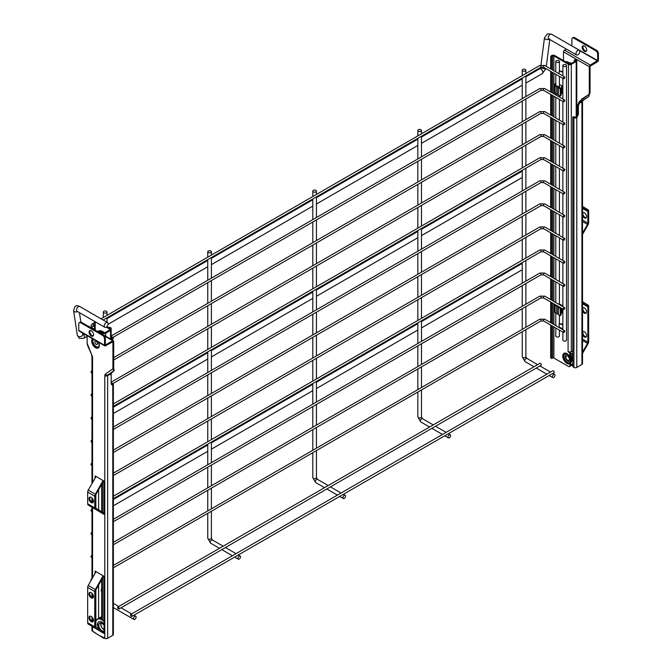 <?xml version="1.0" encoding="UTF-8"?>
<svg xmlns="http://www.w3.org/2000/svg" width="672" height="672" viewBox="0 0 672 672"><rect width="100%" height="100%" fill="white"/><g stroke="black" fill="none" stroke-linecap="round" stroke-linejoin="round"><path stroke-width="1.01" d="M344.266 495.457A1.823 1.05 120 0 0 343.073 497.062A1.823 1.05 120 0 0 343.358 498.523A1.823 1.05 120 0 0 344.266 498.431A1.823 1.05 120 0 0 345.458 496.826A1.823 1.05 120 0 0 345.181 495.365A1.823 1.05 120 0 0 344.266 495.457M315.916 190.369A1.823 1.05 180 0 1 316.445 191.108A1.823 1.05 180 0 1 315.319 192.083A1.823 1.05 180 0 1 313.337 191.856A1.823 1.05 180 0 1 312.799 191.108A1.823 1.05 180 0 1 313.925 190.134A1.823 1.05 180 0 1 315.916 190.369M449.308 434.809A1.823 1.05 120 0 0 448.115 436.414A1.823 1.05 120 0 0 448.4 437.875A1.823 1.05 120 0 0 449.308 437.783A1.823 1.05 120 0 0 450.5 436.178A1.823 1.05 120 0 0 450.223 434.717A1.823 1.05 120 0 0 449.308 434.809M420.949 129.721A1.823 1.05 180 0 1 421.487 130.46A1.823 1.05 180 0 1 420.361 131.435A1.823 1.05 180 0 1 418.379 131.208A1.823 1.05 180 0 1 417.841 130.46A1.823 1.05 180 0 1 418.967 129.494A1.823 1.05 180 0 1 420.949 129.721M553.703 374.539A1.823 1.05 120 0 0 552.51 376.144A1.823 1.05 120 0 0 552.796 377.605A1.823 1.05 120 0 0 553.703 377.513A1.823 1.05 120 0 0 554.896 375.908A1.823 1.05 120 0 0 554.618 374.447A1.823 1.05 120 0 0 553.703 374.539M525.353 69.451A1.823 1.05 180 0 1 525.882 70.19A1.823 1.05 180 0 1 524.756 71.165A1.823 1.05 180 0 1 522.774 70.938A1.823 1.05 180 0 1 522.236 70.19A1.823 1.05 180 0 1 523.362 69.216A1.823 1.05 180 0 1 525.353 69.451M239.224 556.097A1.823 1.05 120 0 0 238.039 557.701A1.823 1.05 120 0 0 238.316 559.163A1.823 1.05 120 0 0 239.224 559.079A1.823 1.05 120 0 0 240.416 557.466A1.823 1.05 120 0 0 240.139 556.004A1.823 1.05 120 0 0 239.224 556.097M210.874 251.009A1.823 1.05 180 0 1 211.403 251.756A1.823 1.05 180 0 1 210.277 252.722A1.823 1.05 180 0 1 208.295 252.496A1.823 1.05 180 0 1 207.757 251.756A1.823 1.05 180 0 1 208.883 250.782A1.823 1.05 180 0 1 210.874 251.009M131.284 616.375A1.142 0.655 -120 0 0 131.855 616.426A1.142 0.655 -120 0 0 132.031 615.518A1.142 0.655 -120 0 0 131.284 614.51A1.142 0.655 -120 0 0 130.712 614.452A1.142 0.655 -120 0 0 130.544 615.367A1.142 0.655 -120 0 0 131.284 616.375M131.855 616.426L553.955 372.733A1.142 0.655 -120 0 0 554.123 371.818A1.142 0.655 -120 0 0 553.384 370.818A1.142 0.655 -120 0 0 552.812 370.759L130.712 614.452M118.398 608.933A1.142 0.655 -120 0 0 118.969 608.983A1.142 0.655 -120 0 0 119.137 608.076A1.142 0.655 -120 0 0 118.398 607.068A1.142 0.655 -120 0 0 117.827 607.009A1.142 0.655 -120 0 0 117.65 607.925A1.142 0.655 -120 0 0 118.398 608.933M118.969 608.983L541.061 365.291A1.142 0.655 -120 0 0 541.237 364.375A1.142 0.655 -120 0 0 540.498 363.376A1.142 0.655 -120 0 0 539.927 363.317L117.827 607.009M577.87 50.333A2.73 1.579 120 0 0 576.089 52.744A2.73 1.579 120 0 0 576.5 54.928A2.73 1.579 120 0 0 577.87 54.793A2.73 1.579 120 0 0 579.659 52.382A2.73 1.579 120 0 0 579.239 50.198A2.73 1.579 120 0 0 577.87 50.333M106.151 327.138A2.73 1.579 -60 0 1 104.79 327.272A2.73 1.579 -60 0 1 104.37 325.08A2.73 1.579 -60 0 1 106.151 322.678A2.73 1.579 -60 0 1 107.52 322.543A2.73 1.579 -60 0 1 107.94 324.727A2.73 1.579 -60 0 1 106.151 327.138M563.279 216.653A1.05 0.605 -60 0 1 563.732 215.594A1.05 0.605 -60 0 1 564.539 215.317A1.05 0.605 -60 0 1 564.757 215.796A1.05 0.605 -60 0 1 564.295 216.854A1.05 0.605 -60 0 1 563.489 217.132A1.05 0.605 -60 0 1 563.279 216.653M563.279 239.719A1.05 0.605 -60 0 1 563.732 238.669A1.05 0.605 -60 0 1 564.539 238.384A1.05 0.605 -60 0 1 564.757 238.862A1.05 0.605 -60 0 1 564.295 239.921A1.05 0.605 -60 0 1 563.489 240.198A1.05 0.605 -60 0 1 563.279 239.719M563.279 262.786A1.05 0.605 -60 0 1 563.732 261.736A1.05 0.605 -60 0 1 564.539 261.45A1.05 0.605 -60 0 1 564.757 261.929A1.05 0.605 -60 0 1 564.295 262.987A1.05 0.605 -60 0 1 563.489 263.264A1.05 0.605 -60 0 1 563.279 262.786M563.279 285.852A1.05 0.605 -60 0 1 563.732 284.802A1.05 0.605 -60 0 1 564.539 284.516A1.05 0.605 -60 0 1 564.757 285.004A1.05 0.605 -60 0 1 564.295 286.054A1.05 0.605 -60 0 1 563.489 286.339A1.05 0.605 -60 0 1 563.279 285.852M563.279 308.927A1.05 0.605 -60 0 1 563.732 307.868A1.05 0.605 -60 0 1 564.539 307.591A1.05 0.605 -60 0 1 564.757 308.07A1.05 0.605 -60 0 1 564.295 309.12A1.05 0.605 -60 0 1 563.489 309.406A1.05 0.605 -60 0 1 563.279 308.927M563.279 331.993A1.05 0.605 -60 0 1 563.732 330.935A1.05 0.605 -60 0 1 564.539 330.658A1.05 0.605 -60 0 1 564.757 331.136A1.05 0.605 -60 0 1 564.295 332.186A1.05 0.605 -60 0 1 563.489 332.472A1.05 0.605 -60 0 1 563.279 331.993M563.279 193.586A1.05 0.605 -60 0 1 563.732 192.528A1.05 0.605 -60 0 1 564.539 192.251A1.05 0.605 -60 0 1 564.757 192.73A1.05 0.605 -60 0 1 564.295 193.78A1.05 0.605 -60 0 1 563.489 194.065A1.05 0.605 -60 0 1 563.279 193.586M563.279 170.52A1.05 0.605 -60 0 1 563.732 169.462A1.05 0.605 -60 0 1 564.539 169.184A1.05 0.605 -60 0 1 564.757 169.663A1.05 0.605 -60 0 1 564.295 170.713A1.05 0.605 -60 0 1 563.489 170.999A1.05 0.605 -60 0 1 563.279 170.52M563.279 147.445A1.05 0.605 -60 0 1 563.732 146.395A1.05 0.605 -60 0 1 564.539 146.118A1.05 0.605 -60 0 1 564.757 146.597A1.05 0.605 -60 0 1 564.295 147.647A1.05 0.605 -60 0 1 563.489 147.932A1.05 0.605 -60 0 1 563.279 147.445M113.299 384.451A1.05 0.605 120 0 0 113.341 384.149A1.05 0.605 120 0 0 113.123 383.67A1.05 0.605 120 0 0 112.493 383.788M563.279 124.379A1.05 0.605 -60 0 1 563.732 123.329A1.05 0.605 -60 0 1 564.539 123.043A1.05 0.605 -60 0 1 564.757 123.522A1.05 0.605 -60 0 1 564.295 124.58A1.05 0.605 -60 0 1 563.489 124.858A1.05 0.605 -60 0 1 563.279 124.379M563.279 101.312A1.05 0.605 -60 0 1 563.732 100.262A1.05 0.605 -60 0 1 564.539 99.977A1.05 0.605 -60 0 1 564.757 100.456A1.05 0.605 -60 0 1 564.295 101.514A1.05 0.605 -60 0 1 563.489 101.791A1.05 0.605 -60 0 1 563.279 101.312M113.341 338.016A1.05 0.605 120 0 0 113.123 337.537A1.05 0.605 120 0 0 112.316 337.814A1.05 0.605 120 0 0 111.854 338.873A1.05 0.605 120 0 0 112.073 339.352A1.05 0.605 120 0 0 112.879 339.066A1.05 0.605 120 0 0 113.341 338.016M563.279 78.246A1.05 0.605 -60 0 1 563.732 77.188A1.05 0.605 -60 0 1 564.539 76.91A1.05 0.605 -60 0 1 564.757 77.389A1.05 0.605 -60 0 1 564.295 78.448A1.05 0.605 -60 0 1 563.489 78.725A1.05 0.605 -60 0 1 563.279 78.246M108.419 327.508A1.823 1.05 180 0 1 110.25 327.499A1.823 1.05 180 0 1 111.166 328.415A1.823 1.05 180 0 1 110.872 328.986M562.867 332.111L562.867 340.099A1.823 1.05 -0 0 0 563.993 341.074A1.823 1.05 -0 0 0 565.984 340.847A1.823 1.05 -0 0 0 566.513 340.099L566.513 65.52A1.823 1.05 -0 0 0 565.387 64.546A1.823 1.05 -0 0 0 563.405 64.781A1.823 1.05 -0 0 0 562.867 65.52A1.823 1.05 -0 0 0 563.993 66.494A1.823 1.05 -0 0 0 565.984 66.268A1.823 1.05 -0 0 0 566.513 65.52M555.778 328.02L555.778 336.008A1.823 1.05 -0 0 0 556.903 336.983A1.823 1.05 -0 0 0 558.894 336.756A1.823 1.05 -0 0 0 559.423 336.008L559.423 330.12M556.315 60.682A1.823 1.05 -0 0 0 555.778 61.429A1.823 1.05 -0 0 0 556.903 62.404A1.823 1.05 -0 0 0 558.894 62.177A1.823 1.05 -0 0 0 559.423 61.429A1.823 1.05 -0 0 0 558.298 60.455A1.823 1.05 -0 0 0 556.315 60.682M134.828 616.375A1.823 1.05 120 0 0 133.636 617.98A1.823 1.05 120 0 0 133.921 619.441A1.823 1.05 120 0 0 134.828 619.349A1.823 1.05 120 0 0 136.021 617.744A1.823 1.05 120 0 0 135.744 616.283A1.823 1.05 120 0 0 134.828 616.375M106.478 311.279A1.823 1.05 180 0 1 107.008 312.026A1.823 1.05 180 0 1 105.882 313.001A1.823 1.05 180 0 1 103.9 312.774A1.823 1.05 180 0 1 103.362 312.026A1.823 1.05 180 0 1 104.488 311.052A1.823 1.05 180 0 1 106.478 311.279M569.722 351.918A1.823 1.05 60 0 1 570.654 353.884L570.746 356.11C572.015 357.781 572.015 360.184 570.746 363.317L570.654 365.35A1.823 1.05 60 0 1 570.276 366.181L569.503 366.626A1.823 1.05 -120 0 0 569.881 365.795L570.654 365.35M570.654 355.555L571.301 356.63L570.746 356.11A6.023 3.478 60 0 0 570.654 355.958M570.654 353.884L569.881 354.337L570.36 357.496L569.881 365.795M569.881 363.779A5.998 3.461 60 0 1 566.983 363.434A5.998 3.461 60 0 1 562.741 356.093A5.998 3.461 60 0 1 566.983 353.64A5.998 3.461 60 0 1 569.881 356.639L570.2 357.412M561.078 311.447L562.867 312.488M561.078 91.938L562.867 92.971M550.679 68.905L550.679 56.91A0.907 0.529 -60 0 1 551.317 55.793L551.838 55.499A2.008 1.159 0 0 1 554.669 55.499L569.234 63.907A0.907 0.529 0 0 0 570.528 63.907L575.425 61.076A0.907 0.529 0 0 0 575.425 60.329L575.425 61.076M562.867 324.542L561.565 323.786M562.867 71.87L561.574 71.123M562.867 305.936L559.423 303.946M562.867 313.379L561.078 312.346M562.867 86.419L559.423 84.437M562.867 93.862L561.078 92.828M569.881 354.337A1.823 1.05 -120 0 0 568.588 352.103L569.075 351.826M572.779 350.725L571.301 351.582A2.008 1.159 180 0 1 568.462 351.582L568.075 351.8L568.588 352.103M553.896 70.77L553.896 55.944L568.462 64.352A2.008 1.159 0 0 0 571.301 64.352L576.198 61.522A2.008 1.159 0 0 0 576.786 60.707A2.008 1.159 0 0 0 576.198 59.884L575.677 59.59L574.904 60.035L575.425 60.329M569.503 366.626A1.823 1.05 -120 0 1 568.588 366.534L553.896 358.05L553.896 326.928M568.462 64.352L568.075 351.8M574.904 60.035A0.907 0.529 -120 0 0 574.451 59.993L575.224 59.539A0.907 0.529 60 0 1 575.677 59.59M574.266 61.748L574.266 60.404A0.907 0.529 -120 0 1 574.451 59.993M553.896 55.944A0.907 0.529 0 0 0 552.611 55.944L552.611 70.022M552.611 326.189L552.611 358.05A0.907 0.529 180 0 1 553.896 358.05M552.611 358.05L552.09 358.352A0.907 0.529 120 0 1 551.452 357.983L551.452 325.517M551.317 55.793L552.611 55.944M551.317 357.907A0.907 0.529 -60 0 1 550.679 357.529L550.679 325.072M550.679 322.652L550.679 302.005M550.679 299.586L550.679 278.939M550.679 276.52L550.679 255.872M550.679 253.445L550.679 232.798M550.679 230.378L550.679 209.731M550.679 207.312L550.679 186.665M550.679 184.246L550.679 163.598M550.679 161.179L550.679 140.532M550.679 138.113L550.679 117.466M550.679 115.038L550.679 94.391M550.679 91.972L550.679 71.324M551.452 323.098L551.452 302.45M551.452 300.031L551.452 279.384M551.452 276.965L551.452 256.318M551.452 253.898L551.452 233.251M551.452 230.824L551.452 210.176M551.452 207.757L551.452 187.11M551.452 184.691L551.452 164.044M551.452 161.624L551.452 140.977M551.452 138.558L551.452 117.911M551.452 115.492L551.452 94.844M551.452 92.417L551.452 71.77M551.452 69.35L551.452 57.355L550.679 56.91M552.09 56.238A0.907 0.529 120 0 0 551.452 57.355M556.223 93.845L556.223 86.411A3.83 2.209 180 0 1 554.803 84.689L554.803 92.131A3.83 2.209 0 0 0 556.223 93.845L557.676 94.517A3.461 1.999 180 0 1 558.298 94.895L559.658 95.978A0.907 0.437 67.1 0 0 560.011 96.071L560.893 95.701A0.907 0.437 67.1 0 0 561.078 95.281L561.078 89.334A0.907 0.437 67.1 0 0 560.54 88.158L559.18 87.083A4.553 2.629 0 0 0 558.356 86.587L556.912 85.915M554.803 84.689A3.83 2.209 180 0 1 555.778 83.21M556.223 86.411L557.676 87.083L557.676 94.517M558.298 94.895L558.298 87.461A3.461 1.999 0 0 0 557.676 87.083M558.298 87.461L559.658 88.536A0.907 0.437 67.1 0 1 560.196 89.704L560.196 95.659A0.907 0.437 67.1 0 1 560.011 96.071M556.223 313.362L556.223 305.92A3.83 2.209 180 0 1 554.812 304.391L554.803 311.64A3.83 2.209 0 0 0 556.223 313.362L557.676 314.034A3.461 1.999 180 0 1 558.298 314.412L559.658 315.487A0.907 0.437 67.1 0 0 560.011 315.588L560.893 315.21A0.907 0.437 67.1 0 0 561.078 314.798L561.078 308.843A0.907 0.437 67.1 0 0 560.616 307.742M556.223 305.92L557.676 306.592L557.676 314.034M558.298 314.412L558.298 306.97A3.461 1.999 0 0 0 557.676 306.592M558.298 306.97L559.658 308.053A0.907 0.437 67.1 0 1 560.196 309.221L560.196 315.168A0.907 0.437 67.1 0 1 560.011 315.588M562.867 72.181L559.541 71.266L560.011 70.694M559.129 71.518L559.129 73.786M562.867 324.845L559.541 323.929L560.011 323.358M559.129 324.19L559.129 327.239L562.867 328.642M570.654 361.662A4.553 2.629 -120 0 0 569.881 355.622M570.654 354.824A4.553 2.629 -120 0 1 572.393 359.134A4.553 2.629 -120 0 1 571.519 361.175A4.553 2.629 -120 0 0 570.654 355.051M565.849 357.143A2.503 1.445 -120 0 0 566.95 359.663A2.503 1.445 -120 0 0 568.882 360.335A2.503 1.445 -120 0 0 569.394 359.192A2.503 1.445 -120 0 0 568.302 356.664A2.503 1.445 -120 0 0 566.37 355.992A2.503 1.445 -120 0 0 565.849 357.143M582.515 334.866A3.192 1.84 -120 0 0 584.329 336.958A3.192 1.84 -120 0 0 585.917 337.117A3.192 1.84 -120 0 0 586.412 334.564A3.192 1.84 -120 0 0 584.329 331.75A3.192 1.84 -120 0 0 582.733 331.59A3.192 1.84 -120 0 0 582.515 331.75M583.162 331.447A3.192 1.84 -120 0 0 583.136 334.06A3.192 1.84 -120 0 0 585.102 336.512A3.192 1.84 -120 0 0 586.261 336.806M582.515 311.052A3.192 1.84 -120 0 0 584.329 313.144A3.192 1.84 -120 0 0 585.917 313.303A3.192 1.84 -120 0 0 586.412 310.75A3.192 1.84 -120 0 0 584.329 307.936A3.192 1.84 -120 0 0 582.733 307.776A3.192 1.84 -120 0 0 582.515 307.944M583.162 307.642A3.192 1.84 -120 0 0 583.136 310.246A3.192 1.84 -120 0 0 585.102 312.698A3.192 1.84 -120 0 0 586.261 313.001M582.515 215.804A3.192 1.84 -120 0 0 584.329 217.896A3.192 1.84 -120 0 0 585.917 218.056A3.192 1.84 -120 0 0 586.412 215.502A3.192 1.84 -120 0 0 584.329 212.688A3.192 1.84 -120 0 0 582.733 212.528A3.192 1.84 -120 0 0 582.515 212.688M583.162 212.394A3.192 1.84 -120 0 0 583.136 214.998A3.192 1.84 -120 0 0 585.102 217.451A3.192 1.84 -120 0 0 586.261 217.753M584.447 46.074A3.192 1.84 -120 0 0 582.851 45.914A3.192 1.84 -120 0 0 582.364 48.476A3.192 1.84 -120 0 0 584.447 51.282A3.192 1.84 -120 0 0 586.043 51.442A3.192 1.84 -120 0 0 586.53 48.888A3.192 1.84 -120 0 0 584.447 46.074M583.279 45.772A3.192 1.84 -120 0 0 583.254 48.384A3.192 1.84 -120 0 0 585.22 50.837A3.192 1.84 -120 0 0 586.379 51.139M589.277 93.19L588.949 93.996A1.823 1.05 -120 0 0 589.277 93.19L589.277 66.721L563.497 51.845L563.497 60.589M589.218 94.223L588.638 96.583L590.05 92.744L590.05 66.276L597.458 61.774A1.369 0.79 120 0 0 598.424 60.102L598.424 53.626L597.652 54.071L597.652 60.547L571.796 45.898M572.779 365.946L570.654 364.988M572.779 365.047L570.654 364.098M573.376 116.701A1.823 1.05 120 0 0 573.552 116.584L574.711 117.256L576.005 116.928A1.823 1.05 120 0 0 576.097 116.777L576.87 117.222A1.823 1.05 -60 0 1 576.778 117.382L575.694 118.037L573.376 116.701L572.779 117.046L573.938 117.718A2.008 1.159 -0 0 0 575.694 118.037M582.422 100.96A2.008 1.638 -125.2 0 1 582.33 101.035L588.739 96.516L579.625 102.606L578.466 105.647A1.823 1.05 120 0 0 578.39 106.201L578.39 113.98A1.823 1.05 -60 0 1 578.012 115.248L577.24 114.803L576.097 116.777M577.24 114.803A1.823 1.05 120 0 0 577.609 113.534L578.39 113.98M578.39 106.201L577.609 105.756L577.609 113.534M577.609 105.756A1.823 1.05 -60 0 1 577.693 105.193L578.466 105.647M581.179 100.271A3.646 2.108 60 0 1 581.818 99.028L589.092 94.399L579.239 101.564L577.693 105.193M576.778 117.382L576.778 367.441L581.927 364.459L581.927 101.825L579.046 103.496M578.012 115.248L576.87 117.222M582.515 100.909A2.008 1.159 180 0 1 582.515 101.01L582.515 363.644A2.008 1.159 180 0 1 581.927 364.459M561.565 85.672L561.565 92.215M561.565 305.18L561.565 305.869M561.565 308.288L561.565 311.732M562.338 86.117L562.338 92.66M562.338 305.634L562.338 306.314M562.338 308.742L562.338 312.178M589.277 66.721A1.369 0.79 120 0 1 590.243 65.05L597.652 60.547M566.362 49.073L564.463 50.165A1.369 0.79 -60 0 0 563.497 51.845M588.638 96.583L579.625 102.606M576.778 367.441A2.008 1.159 180 0 1 573.938 367.441L573.426 367.139A0.907 0.529 -120 0 1 572.779 366.022L572.779 117.046M571.88 45.662L571.88 39.194A2.73 1.579 -120 0 1 572.443 37.943A2.73 1.579 -120 0 1 573.812 38.077L595.72 50.728L596.492 50.282A2.73 1.579 60 0 1 598.424 53.626M572.443 37.943L573.216 37.489A2.73 1.579 60 0 1 574.585 37.632L596.492 50.282M597.652 54.071A2.73 1.579 -120 0 0 595.72 50.728M582.515 221.542L587.496 224.423L582.515 233.15M582.515 208.421L587.866 211.512A1.823 1.05 120 0 0 587.496 210.689L582.515 207.707M582.515 234.427L588.05 224.725A2.915 1.68 120 0 0 588.647 222.718L588.647 211.067A2.915 1.68 120 0 0 588.05 209.74L582.515 206.43M587.496 224.423A1.823 1.05 120 0 0 587.866 223.163L582.515 220.072M587.866 211.512L587.866 223.163M582.515 340.502L587.504 343.384L582.515 352.229M582.515 303.761L587.866 306.852A1.823 1.05 120 0 0 587.504 306.029L582.515 302.938M582.515 353.514L588.067 343.678A2.915 1.68 120 0 0 588.647 341.687L588.647 306.407A2.915 1.68 120 0 0 588.067 305.088L582.515 301.652M587.504 343.384A1.823 1.05 120 0 0 587.866 342.14L582.515 339.049M587.866 306.852L587.866 342.14M101.64 590.89L101.195 591.074L101.564 587.866M101.195 591.074L101.514 591.629M106.193 327.113L109.763 329.179A0.907 0.529 180 0 1 109.763 329.918L109.763 329.179M106.84 326.6L110.536 328.734A2.008 1.159 180 0 1 111.124 329.549A2.008 1.159 180 0 1 110.536 330.372L105.638 333.194A2.008 1.159 180 0 1 102.799 333.194L102.287 332.9L103.572 332.749A0.907 0.529 180 0 0 104.866 332.749L109.763 329.918M101.64 579.659L101.64 619.013A0.907 0.529 60 0 0 102.287 620.13L102.799 620.424A2.008 1.159 0 0 0 104.101 620.76M101.64 333.883L101.64 333.27A0.907 0.529 60 0 1 102.287 332.9M101.64 511.678L101.64 484.445M103.06 332.455A0.907 0.529 -120 0 0 102.606 332.405L101.833 332.85M101.64 617.988A9.156 5.292 -120 0 0 98.801 618.265A9.156 5.292 -120 0 0 98.372 618.568M101.64 617.492A9.156 5.292 -120 0 0 99.448 617.887L98.801 618.265M101.598 630.739L102.228 631.134M97.692 624.624L98.658 625.178A4.578 2.646 -120 0 0 101.9 630.79A4.578 2.646 -120 0 0 104.101 631.067A4.553 2.629 -120 0 1 100.64 629.639A4.553 2.629 -120 0 1 98.742 625.153A4.553 2.629 -120 0 1 99.683 623.062L100.741 622.885A4.578 2.646 -120 0 0 98.658 625.178L97.692 624.624M98.549 625.472L97.868 624.288M104.101 625.573A4.578 2.646 -120 0 0 101.9 623.305L101.556 622.154L102.379 623.028L101.9 623.305A4.578 2.646 -120 0 0 100.741 622.885M102.27 623.322L101.59 622.146M99.011 629.143A6.149 3.553 60 0 1 97.574 625.094L97.507 625.128A0.958 0.554 60 0 1 97.507 624.053A6.149 3.553 60 0 1 98.759 621.76A6.149 3.553 60 0 1 101.371 621.827A0.958 0.554 60 0 1 102.304 622.364A6.149 3.553 60 0 1 104.101 624.103M97.574 625.094A0.958 0.554 60 0 1 97.574 624.011A6.149 3.553 60 0 1 98.792 621.743M98.876 629.059A6.149 3.553 60 0 1 97.507 625.128M101.64 618.022A9.114 5.258 -120 0 0 98.826 618.299L97.406 619.122A9.114 5.258 -120 0 0 95.852 621.121M104.101 629.236A3.368 1.949 60 0 1 101.002 624.817A3.368 1.949 60 0 1 101.766 623.238M101.48 623.095A3.646 2.108 -120 0 0 100.867 624.666A3.646 2.108 -120 0 0 104.101 629.412M96.163 344.35A1.823 1.05 -120 0 0 97.079 344.442A1.823 1.05 -120 0 0 97.356 342.98A1.823 1.05 -120 0 0 96.163 341.376A1.823 1.05 -120 0 0 95.256 341.284A1.823 1.05 -120 0 0 94.97 342.745A1.823 1.05 -120 0 0 96.163 344.35M95.852 627.186L95.852 589.932M103.631 576.139L95.894 589.856A1.823 1.05 -60 0 0 95.533 591.1L95.533 626.388A1.823 1.05 -60 0 0 95.894 627.211L103.723 632.058A0.907 0.529 -60 0 1 103.908 632.47L104.101 632.579M95.852 508.208L95.852 494.592M103.631 480.959L95.903 494.508A1.823 1.05 -60 0 0 95.533 495.768L95.533 507.41A1.823 1.05 -60 0 0 95.903 508.242L103.723 512.921A0.907 0.529 -60 0 1 103.908 513.332L104.101 513.45M104.924 638.257L103.513 637.552L104.798 638.291L104.798 375.656A3.646 2.108 60 0 1 105.462 374.044L112.585 369.02A1.823 1.05 -120 0 0 112.921 368.214L112.988 369.508L114.332 370.415L113.694 368.76L113.694 341.3A1.369 0.79 -60 0 0 113.408 340.67A1.369 0.79 -60 0 0 112.728 340.738L105.512 344.912M93.895 631.873A2.008 0.941 128 0 0 93.878 632.167L104.034 638.4L103.454 637.392A39.01 22.52 60 0 1 93.895 631.873L92.56 631.226A2.008 1.159 -0 0 1 91.972 630.403L91.972 626.363M104.101 481.177L95.08 475.902L95.995 476.557L88.259 490.106A2.915 1.68 120 0 0 87.671 492.114L94.76 496.213A2.915 1.68 -60 0 1 95.348 494.197L103.085 480.648L104.101 481.177L104.101 514.399L88.259 505.092L104.101 514.34M95.08 476.028L95.08 478.153M112.921 368.214L112.921 341.746L105.512 345.803A1.369 0.79 -60 0 1 104.824 345.87A1.369 0.79 -60 0 1 104.538 345.24L104.538 338.772L105.319 338.327L105.319 344.795M87.142 335.664L87.142 343.14A0.731 0.42 -120 0 0 87.217 343.484L92.081 355.648A4.738 2.738 60 0 1 92.56 357.916L92.56 482.58M104.101 576.349L95.08 571.082L95.995 571.729L88.25 585.463A2.915 1.68 120 0 0 87.671 587.454L94.76 591.545A2.915 1.68 -60 0 1 95.332 589.562L103.085 575.82L104.101 576.349L104.101 633.536L88.25 624.061L104.101 633.469M95.08 571.2L95.08 573.35M111.191 383.914L112.014 384.812A1.823 1.05 -60 0 1 111.93 384.77M104.798 638.291A2.008 1.159 -0 0 0 107.638 638.291L107.638 375.656L110.527 373.985L111.098 375.472A1.823 1.05 -60 0 1 111.182 375.942L111.182 383.72A1.823 1.05 120 0 0 111.56 384.552L112.694 385.216A1.823 1.05 120 0 0 112.787 385.258L113.35 384.972L111.182 383.72M112.787 385.258L112.787 635.317L107.638 638.291M98.616 489.754L98.616 509.863M98.616 585.035L98.616 618.383M92.081 355.648L87.41 345.022L87.142 343.14M105.462 374.044A2.008 1.638 54.8 0 0 107.932 374.934L114.332 370.415L110.527 373.985M112.787 635.317A2.008 1.159 -0 0 0 113.375 634.494L113.375 384.779A2.008 1.159 180 0 1 113.35 384.972M111.182 383.552L112.787 383.956A2.008 1.159 180 0 1 113.375 384.779M113.408 340.67L87.629 325.794A1.369 0.79 120 0 0 87.368 325.727M80.699 322.77L81.472 322.325L103.379 334.975L102.606 335.42L80.699 322.77A2.73 1.579 60 0 0 79.33 322.636A2.73 1.579 60 0 0 78.767 323.887L78.767 330.364A1.369 0.79 120 0 0 79.044 330.985L104.824 345.87M91.333 335.983A3.192 1.84 -120 0 0 92.929 336.134A3.192 1.84 -120 0 0 93.416 333.581A3.192 1.84 -120 0 0 91.333 330.767A3.192 1.84 -120 0 0 89.737 330.616A3.192 1.84 -120 0 0 89.25 333.169A3.192 1.84 -120 0 0 91.333 335.983M102.606 335.42A2.73 1.579 60 0 1 104.538 338.772M90.174 330.473A3.192 1.84 -120 0 0 90.14 333.077A3.192 1.84 -120 0 0 92.106 335.53A3.192 1.84 -120 0 0 93.265 335.832M81.472 322.325A2.73 1.579 -120 0 0 80.102 322.19L79.33 322.636M105.319 338.327A2.73 1.579 -120 0 0 103.379 334.975M90.048 497.087A3.192 1.84 -120 0 0 90.023 499.691A3.192 1.84 -120 0 0 91.988 502.144A3.192 1.84 -120 0 0 93.148 502.446M91.216 502.597A3.192 1.84 -120 0 0 92.812 502.748A3.192 1.84 -120 0 0 93.299 500.195A3.192 1.84 -120 0 0 91.216 497.381A3.192 1.84 -120 0 0 89.62 497.23A3.192 1.84 -120 0 0 89.132 499.783A3.192 1.84 -120 0 0 91.216 502.597M95.348 509.191A2.915 1.68 -60 0 1 94.76 507.864L87.671 503.765A2.915 1.68 120 0 0 88.259 505.092M94.76 496.213L94.76 507.864M87.671 503.765L87.671 492.114M90.048 616.148A3.192 1.84 -120 0 0 90.023 618.752A3.192 1.84 -120 0 0 91.988 621.205A3.192 1.84 -120 0 0 93.148 621.508M90.048 592.334A3.192 1.84 -120 0 0 90.023 594.938A3.192 1.84 -120 0 0 91.988 597.391A3.192 1.84 -120 0 0 93.148 597.694M91.216 621.65A3.192 1.84 -120 0 0 92.812 621.81A3.192 1.84 -120 0 0 93.299 619.256A3.192 1.84 -120 0 0 91.216 616.442A3.192 1.84 -120 0 0 89.62 616.283A3.192 1.84 -120 0 0 89.132 618.845A3.192 1.84 -120 0 0 91.216 621.65M91.216 597.845A3.192 1.84 -120 0 0 92.812 597.996A3.192 1.84 -120 0 0 93.299 595.442A3.192 1.84 -120 0 0 91.216 592.637A3.192 1.84 -120 0 0 89.62 592.477A3.192 1.84 -120 0 0 89.132 595.031A3.192 1.84 -120 0 0 91.216 597.845M95.332 628.152A2.915 1.68 -60 0 1 94.76 626.833L87.671 622.742A2.915 1.68 120 0 0 88.25 624.061M94.76 591.545L94.76 626.833M87.671 622.742L87.671 587.454M103.085 513.811L103.908 513.332M103.085 632.948L103.908 632.47M97.658 331.582A9.156 5.292 60 0 1 101.993 332.758M98.162 331.876A9.156 5.292 60 0 1 101.64 333.337A9.114 5.258 60 0 0 98.246 331.918M328.196 485.562L317.47 479.363A1.823 1.05 120 0 0 316.554 479.455A1.823 1.05 120 0 0 315.37 481.06A1.823 1.05 120 0 0 315.647 482.521L312.799 477.599L312.799 452.701M317.47 479.363L316.445 477.599A1.823 1.05 180 0 1 315.916 478.338A1.823 1.05 180 0 1 313.337 478.338A1.823 1.05 180 0 1 312.799 477.599M433.238 424.914L422.512 418.723A1.823 1.05 120 0 0 421.596 418.807A1.823 1.05 120 0 0 420.403 420.42A1.823 1.05 120 0 0 420.689 421.873L417.841 416.951L417.841 392.053M422.512 418.723L421.487 416.951A1.823 1.05 180 0 1 420.949 417.698A1.823 1.05 180 0 1 418.379 417.698A1.823 1.05 180 0 1 417.841 416.951M537.634 364.644L526.907 358.445A1.823 1.05 120 0 0 525.991 358.537A1.823 1.05 120 0 0 524.807 360.142A1.823 1.05 120 0 0 525.084 361.603L522.236 356.681L522.236 331.783M526.907 358.445L525.882 356.681A1.823 1.05 180 0 1 525.353 357.42A1.823 1.05 180 0 1 522.774 357.42A1.823 1.05 180 0 1 522.236 356.681M223.154 546.202L212.428 540.011A1.823 1.05 120 0 0 211.512 540.103A1.823 1.05 120 0 0 210.328 541.708A1.823 1.05 120 0 0 210.605 543.169L207.757 538.238L207.757 513.341M212.428 540.011L211.403 538.238A1.823 1.05 180 0 1 210.874 538.986A1.823 1.05 180 0 1 208.295 538.986A1.823 1.05 180 0 1 207.757 538.238M549.352 39.253A2.73 1.31 7.4 0 1 549.108 39.371A2.73 1.31 7.4 0 1 545.261 39.001A2.73 1.31 7.4 0 1 544.463 37.901L547.428 33.802L551.527 34.196A2.73 1.579 120 0 0 550.469 34.18A2.73 1.579 120 0 0 550.158 34.331A2.73 1.579 120 0 0 548.377 36.742A2.73 1.579 120 0 0 548.797 38.934L549.419 38.892M540.775 67.334A2.73 1.31 7.4 0 0 541.514 68.048A2.73 1.31 7.4 0 0 545.513 68.351M540.708 66.948L539.507 68.905A2.73 1.579 60 0 1 540.876 69.04A2.73 1.579 60 0 1 542.665 71.45A2.73 1.579 60 0 1 542.245 73.643L525.882 83.084M82.513 332.984L82.732 334.429A2.73 1.806 171.4 0 1 81.194 336.386A2.73 1.806 171.4 0 1 78.12 336.294A2.73 1.806 171.4 0 1 77.322 335.252L73.576 310.531A2.73 1.806 171.4 0 0 74.365 311.581A2.73 1.806 171.4 0 0 77.624 311.59M77.011 311.237L77.078 311.279A2.73 1.579 -60 0 1 76.6 309.28A2.73 1.579 -60 0 1 78.137 306.886A2.73 1.579 -60 0 1 78.439 306.676A2.73 1.579 -60 0 1 79.808 306.541L107.52 322.543M82.614 333.665A2.73 1.579 60 0 1 84.37 336.076A2.73 1.579 60 0 1 83.941 338.243L87.142 336.395M113.375 452.491L540.859 205.691A1.05 0.605 -120 0 0 541.078 205.212A1.05 0.605 -120 0 0 540.616 204.154A1.05 0.605 -120 0 0 539.809 203.876L544.723 203.876L564.539 215.317M540.859 205.691L543.673 205.691A1.05 0.605 -60 0 1 543.455 205.212A1.05 0.605 -60 0 1 543.917 204.154A1.05 0.605 -60 0 1 544.723 203.876M113.375 475.566L540.859 228.757A1.05 0.605 -120 0 0 541.078 228.278A1.05 0.605 -120 0 0 540.616 227.228A1.05 0.605 -120 0 0 539.809 226.943L544.723 226.943L564.539 238.384M540.859 228.757L543.673 228.757A1.05 0.605 -60 0 1 543.455 228.278A1.05 0.605 -60 0 1 543.917 227.228A1.05 0.605 -60 0 1 544.723 226.943M113.375 498.632L540.859 251.824A1.05 0.605 -120 0 0 541.078 251.345A1.05 0.605 -120 0 0 540.616 250.295A1.05 0.605 -120 0 0 539.809 250.009L544.723 250.009L564.539 261.45M540.859 251.824L543.673 251.824A1.05 0.605 -60 0 1 543.455 251.345A1.05 0.605 -60 0 1 543.917 250.295A1.05 0.605 -60 0 1 544.723 250.009M113.375 521.699L540.859 274.898A1.05 0.605 -120 0 0 541.078 274.411A1.05 0.605 -120 0 0 540.616 273.361A1.05 0.605 -120 0 0 539.809 273.076L544.723 273.076L564.539 284.516M540.859 274.898L543.673 274.898A1.05 0.605 -60 0 1 543.455 274.411A1.05 0.605 -60 0 1 543.917 273.361A1.05 0.605 -60 0 1 544.723 273.076M113.375 544.765L540.859 297.965A1.05 0.605 -120 0 0 541.078 297.486A1.05 0.605 -120 0 0 540.616 296.428A1.05 0.605 -120 0 0 539.809 296.15L544.723 296.15L564.539 307.591M540.859 297.965L543.673 297.965A1.05 0.605 -60 0 1 543.455 297.486A1.05 0.605 -60 0 1 543.917 296.428A1.05 0.605 -60 0 1 544.723 296.15M113.375 567.832L540.859 321.031A1.05 0.605 -120 0 0 541.078 320.552A1.05 0.605 -120 0 0 540.616 319.494A1.05 0.605 -120 0 0 539.809 319.217L544.723 319.217L564.539 330.658M540.859 321.031L543.673 321.031A1.05 0.605 -60 0 1 543.455 320.552A1.05 0.605 -60 0 1 543.917 319.494A1.05 0.605 -60 0 1 544.723 319.217M113.375 429.425L540.859 182.624A1.05 0.605 -120 0 0 541.078 182.146A1.05 0.605 -120 0 0 540.616 181.087A1.05 0.605 -120 0 0 539.809 180.81L544.723 180.81L564.539 192.251M540.859 182.624L543.673 182.624A1.05 0.605 -60 0 1 543.455 182.146A1.05 0.605 -60 0 1 543.917 181.087A1.05 0.605 -60 0 1 544.723 180.81M113.375 406.358L540.859 159.558A1.05 0.605 -120 0 0 541.078 159.079A1.05 0.605 -120 0 0 540.616 158.021A1.05 0.605 -120 0 0 539.809 157.744L544.723 157.744L564.539 169.184M540.859 159.558L543.673 159.558A1.05 0.605 -60 0 1 543.455 159.079A1.05 0.605 -60 0 1 543.917 158.021A1.05 0.605 -60 0 1 544.723 157.744M112.921 383.552L540.859 136.492A1.05 0.605 -120 0 0 541.078 136.013A1.05 0.605 -120 0 0 540.616 134.954A1.05 0.605 -120 0 0 539.809 134.677L544.723 134.677L564.539 146.118M540.859 136.492L543.673 136.492A1.05 0.605 -60 0 1 543.455 136.013A1.05 0.605 -60 0 1 543.917 134.954A1.05 0.605 -60 0 1 544.723 134.677M113.694 360.041L540.859 113.417A1.05 0.605 -120 0 0 541.078 112.938A1.05 0.605 -120 0 0 540.616 111.888A1.05 0.605 -120 0 0 539.809 111.602L544.723 111.602L564.539 123.043M540.859 113.417L543.673 113.417A1.05 0.605 -60 0 1 543.455 112.938A1.05 0.605 -60 0 1 543.917 111.888A1.05 0.605 -60 0 1 544.723 111.602M112.921 337.42L540.859 90.35A1.05 0.605 -120 0 0 541.078 89.872A1.05 0.605 -120 0 0 540.616 88.822A1.05 0.605 -120 0 0 539.809 88.536L544.723 88.536L564.539 99.977M540.859 90.35L543.673 90.35A1.05 0.605 -60 0 1 543.455 89.872A1.05 0.605 -60 0 1 543.917 88.822A1.05 0.605 -60 0 1 544.723 88.536M94.609 326.844L93.307 326.096A1.05 0.605 120 0 0 92.501 326.374A1.05 0.605 120 0 0 92.039 327.432A1.05 0.605 120 0 0 92.257 327.911L90.93 325.886L92.257 323.862L94.609 322.501M93.055 325.718A1.05 0.605 -120 0 0 93.307 325.676A1.05 0.605 -120 0 0 93.526 325.198A1.05 0.605 -120 0 0 93.064 324.139A1.05 0.605 -120 0 0 92.257 323.862M103.127 320.006L540.859 67.284A1.05 0.605 -120 0 0 541.078 66.805A1.05 0.605 -120 0 0 540.616 65.747A1.05 0.605 -120 0 0 539.809 65.47L544.723 65.47L564.539 76.91M540.859 67.284L543.673 67.284A1.05 0.605 -60 0 1 543.455 66.805A1.05 0.605 -60 0 1 543.917 65.747A1.05 0.605 -60 0 1 544.723 65.47M568.882 355.53A3.881 2.243 -120 0 0 567.949 354.808A3.881 2.243 -120 0 0 565.202 356.395A3.881 2.243 -120 0 0 567.949 361.15A3.881 2.243 -120 0 0 570.394 360.83A3.881 2.243 -120 0 0 570.167 357.386M570.36 362.376A5.074 2.932 60 0 1 567.462 362.401A5.074 2.932 60 0 1 563.942 357.042A5.074 2.932 60 0 1 566.084 353.64M567.076 353.976A5.208 3.007 -120 0 0 565.992 353.623A5.208 3.007 -120 0 0 563.682 357.034A5.208 3.007 -120 0 0 567.302 362.603A5.208 3.007 -120 0 0 570.2 362.645M569.89 356.824A5.208 3.007 -120 0 0 567.302 354.102M553.896 324.509L553.896 303.862M553.896 301.442L553.896 280.795M553.896 278.376L553.896 257.729M553.896 255.31L553.896 234.662M553.896 232.243L553.896 211.596M553.896 209.177L553.896 188.53M553.896 186.102L553.896 165.455M553.896 163.036L553.896 142.388M553.896 139.969L553.896 119.322M553.896 116.903L553.896 96.256M553.896 93.836L553.896 73.189M576.198 116.609L576.198 61.522M571.301 351.582L571.301 64.352M552.611 72.442L552.611 93.089M552.611 95.508L552.611 116.155M552.611 118.574L552.611 139.23M552.611 141.649L552.611 162.296M552.611 164.716L552.611 185.363M552.611 187.782L552.611 208.429M552.611 210.848L552.611 231.496M552.611 233.915L552.611 254.562M552.611 256.981L552.611 277.628M552.611 280.056L552.611 300.703M552.611 303.122L552.611 323.77M550.679 357.529L551.452 357.983M559.658 88.536L560.54 88.158M560.196 95.659L561.078 95.281M560.196 89.704L561.078 89.334M559.658 308.053L560.515 307.684M560.196 315.168L561.078 314.798M560.196 309.221L561.078 308.843M572.779 355.597A4.553 2.629 -120 0 0 570.444 352.951M572.09 360.847A4.738 2.738 -120 0 0 572.779 360.662M571.519 361.183L572.611 360.553A4.553 2.629 -120 0 0 572.779 360.436M572.779 364.652A8.929 5.158 -120 0 1 570.654 363.93A9.114 5.258 -120 0 0 572.779 364.72L570.654 363.989M572.779 355.076A4.738 2.738 -120 0 0 570.226 352.531M569.495 62.857A5.922 3.419 60 0 1 571.654 63.252M570.973 63.647A5.468 3.158 -120 0 0 570.276 63.445M582.54 100.8L582.515 101.01A2.008 1.159 180 0 1 581.927 101.825A1.638 0.949 60 0 1 582.229 101.102A2.008 1.638 -125.2 0 0 582.33 101.035M579.6 50.568L597.458 60.883M590.243 65.05L564.463 50.165M581.818 99.028A0.907 0.739 -125.2 0 1 581.96 99.75M573.938 367.441L573.938 117.718M574.585 37.632L573.812 38.077M587.496 210.689L582.515 207.808M587.504 306.029L582.515 303.148M565.396 61.681A9.114 5.258 60 0 1 570.637 63.84A8.929 5.158 60 0 0 568.915 62.555M95.197 330.162L95.197 321.737M105.638 336.185L105.638 333.194M110.536 374.018L110.536 373.43L107.932 374.934A1.638 0.949 60 0 0 107.638 375.656A2.008 1.159 0 0 1 104.798 375.656M110.536 339.016L110.536 330.372M102.799 620.424L102.799 577.609M102.799 512.366L102.799 482.412M102.799 334.547L102.799 333.194M95.852 625.968A8.929 5.158 -120 0 0 96.331 627.48M100.859 622.902A4.553 2.629 -120 0 0 100.674 624.036A4.553 2.629 -120 0 0 104.101 629.723M100.12 622.894A4.553 2.629 -120 0 0 99.683 623.062M101.102 622.961A4.376 2.528 -120 0 0 100.934 624.036A4.376 2.528 -120 0 0 100.934 624.044M104.101 621.592A8.929 5.158 -120 0 0 102.732 620.39M102.01 619.895A8.929 5.158 -120 0 0 95.852 621.298M104.101 621.222A9.114 5.258 -120 0 0 103.522 620.693M101.732 619.441A9.114 5.258 -120 0 0 97.406 619.122L95.852 621.046M101.64 616.804A9.114 5.258 -120 0 0 100.884 617.114L101.64 616.795M99.38 345.274A5.015 2.898 60 0 1 98.347 347.39A5.015 2.898 60 0 1 95.844 347.138A5.015 2.898 60 0 1 92.694 343.115A5.015 2.898 60 0 1 92.946 339.016M99.221 345.803A4.553 2.629 60 0 1 96.163 346.584A4.553 2.629 60 0 1 93.341 343.022A4.553 2.629 60 0 1 93.442 339.301M92.467 338.73A5.468 3.158 -120 0 0 92.047 343.19A5.468 3.158 -120 0 0 95.516 347.701A5.468 3.158 -120 0 0 98.994 347.206A5.468 3.158 -120 0 0 98.574 342.258M92.56 498.674L92.56 502.396M92.56 507.662L92.56 577.828M92.56 593.922L92.56 597.643M92.56 617.736L92.56 621.449M92.56 626.724L92.56 631.226M92.56 357.916A2.008 1.159 180 0 1 91.972 357.101L91.972 483.605M112.585 369.02A2.008 1.638 54.8 0 0 112.988 369.508M112.728 340.738L104.454 335.966M78.767 330.364L104.538 345.24M95.348 494.197L88.259 490.106M95.332 589.562L88.25 585.463M102.866 331.624A8.929 5.158 60 0 1 104.572 332.867M104.622 332.85L98.246 331.136A9.114 5.258 60 0 1 104.538 332.867M343.358 498.523L339.713 496.423M337.436 495.104L326.827 488.981M324.551 487.662L315.647 482.521M316.445 477.599L316.445 450.593M316.445 448.174L316.445 427.526M316.445 425.107L316.445 404.46M316.445 402.041L316.445 381.394M316.445 378.966L316.445 358.319M316.445 355.9L316.445 335.252M316.445 332.833L316.445 312.186M316.445 309.767L316.445 289.12M316.445 286.7L316.445 266.053M316.445 263.634L316.445 242.987M316.445 240.559L316.445 219.912M316.445 217.493L316.445 196.846M316.445 194.426L316.445 191.108M312.799 450.274L312.799 429.626M312.799 427.207L312.799 406.56M312.799 404.141L312.799 383.494M312.799 381.074L312.799 360.427M312.799 358.008L312.799 337.361M312.799 334.942L312.799 314.294M312.799 311.867L312.799 291.22M312.799 288.8L312.799 268.153M312.799 265.734L312.799 245.087M312.799 242.668L312.799 222.02M312.799 219.601L312.799 198.954M312.799 196.535L312.799 191.108M345.181 495.365L343.358 494.315M341.082 492.996L330.473 486.872M448.4 437.875L444.755 435.775M442.478 434.456L431.869 428.333M429.593 427.022L420.689 421.873M421.487 416.951L421.487 389.945M421.487 387.526L421.487 366.878M421.487 364.459L421.487 343.812M421.487 341.393L421.487 320.746M421.487 318.326L421.487 297.679M421.487 295.26L421.487 274.613M421.487 272.185L421.487 251.538M421.487 249.119L421.487 228.472M421.487 226.052L421.487 205.405M421.487 202.986L421.487 182.339M421.487 179.92L421.487 159.272M421.487 156.853L421.487 136.206M421.487 133.787L421.487 130.46M417.841 389.634L417.841 368.987M417.841 366.568L417.841 345.92M417.841 343.493L417.841 322.846M417.841 320.426L417.841 299.779M417.841 297.36L417.841 276.713M417.841 274.294L417.841 253.646M417.841 251.227L417.841 230.58M417.841 228.161L417.841 207.514M417.841 205.094L417.841 184.447M417.841 182.02L417.841 161.372M417.841 158.953L417.841 138.306M417.841 135.887L417.841 130.46M450.223 434.717L448.4 433.667M446.124 432.356L435.515 426.233M552.796 377.605L549.158 375.505M546.874 374.186L536.264 368.063M533.988 366.744L525.084 361.603M525.882 356.681L525.882 329.675M525.882 327.256L525.882 306.608M525.882 304.189L525.882 283.542M525.882 281.123L525.882 260.476M525.882 258.048L525.882 237.401M525.882 234.982L525.882 214.334M525.882 211.915L525.882 191.268M525.882 188.849L525.882 168.202M525.882 165.782L525.882 145.135M525.882 142.716L525.882 122.069M525.882 119.641L525.882 98.994M525.882 96.575L525.882 75.928M525.882 73.508L525.882 70.19M522.236 329.356L522.236 308.708M522.236 306.289L522.236 285.642M522.236 283.223L522.236 262.576M522.236 260.156L522.236 239.509M522.236 237.09L522.236 216.443M522.236 214.024L522.236 193.376M522.236 190.957L522.236 170.302M522.236 167.882L522.236 147.235M522.236 144.816L522.236 124.169M522.236 121.75L522.236 101.102M522.236 98.683L522.236 78.036M522.236 75.617L522.236 70.19M554.618 374.447L552.796 373.397M550.519 372.078L539.91 365.954M238.316 559.163L234.679 557.063M232.394 555.752L221.785 549.62M219.509 548.31L210.605 543.169M211.403 538.238L211.403 511.241M211.403 508.813L211.403 488.166M211.403 485.747L211.403 465.1M211.403 462.68L211.403 442.033M211.403 439.614L211.403 418.967M211.403 416.548L211.403 395.9M211.403 393.481L211.403 372.834M211.403 370.415L211.403 349.768M211.403 347.34L211.403 326.693M211.403 324.274L211.403 303.626M211.403 301.207L211.403 280.56M211.403 278.141L211.403 257.494M211.403 255.074L211.403 251.756M207.757 510.922L207.757 490.274M207.757 487.855L207.757 467.208M207.757 464.789L207.757 444.142M207.757 441.722L207.757 421.075M207.757 418.648L207.757 398M207.757 395.581L207.757 374.934M207.757 372.515L207.757 351.868M207.757 349.448L207.757 328.801M207.757 326.382L207.757 305.735M207.757 303.316L207.757 282.668M207.757 280.241L207.757 259.594M207.757 257.174L207.757 251.756M240.139 556.004L238.325 554.963M236.04 553.644L225.431 547.52M522.236 269.732L421.487 327.902M417.841 330.002L316.445 388.542M312.799 390.65L211.403 449.19M207.757 451.298L113.375 505.789M522.236 263.416L421.487 321.586M417.841 323.694L316.445 382.234M312.799 384.334L211.403 442.873M207.757 444.982L113.375 499.472M522.236 177.458L421.487 235.628M417.841 237.737L316.445 296.276M312.799 298.376L211.403 356.916M207.757 359.024L113.375 413.515M522.236 171.15L421.487 229.312M417.841 231.42L316.445 289.96M312.799 292.068L211.403 350.608M207.757 352.708L113.375 407.198M83.941 338.243L79.38 338.419L77.322 335.252M73.576 310.531L74.978 306.541C76.314 305.466 77.927 305.466 79.808 306.541M576.5 54.928L548.797 38.934M549.772 39.497L546.294 66.377M522.236 85.193L421.487 143.363M417.841 145.463L316.445 204.002M312.799 206.111L211.403 264.65M207.757 266.75L108.032 324.332M80.858 322.09L79.422 312.631M77.078 311.279L104.79 327.272M539.507 68.905L525.882 76.776M522.236 78.876L421.487 137.046M417.841 139.146L316.445 197.686M312.799 199.794L211.403 258.334M207.757 260.442L107.008 318.604M94.609 325.769L93.677 326.306M91.661 327.466L91.098 327.793M545.95 68.594L542.245 73.643M544.463 37.901L540.96 65.024M579.239 50.198L551.527 34.196M92.257 466.318L90.93 464.293L92.257 462.269M113.375 450.072L539.809 203.876M543.673 205.691L563.489 217.132M113.375 473.138L539.809 226.943M543.673 228.757L563.489 240.198M92.257 512.45L90.93 510.426L92.257 508.402M113.375 496.213L539.809 250.009M543.673 251.824L563.489 263.264M92.257 535.517L90.93 533.492L92.257 531.468M113.375 519.28L539.809 273.076M543.673 274.898L563.489 286.339M92.257 558.583L90.93 556.559L92.257 554.543M113.375 542.346L539.809 296.15M543.673 297.965L563.489 309.406M91.098 580.415L90.93 579.634L92.257 577.609M113.375 565.412L539.809 319.217M543.673 321.031L563.489 332.472M92.257 443.251L90.93 441.227L92.257 439.202M113.375 427.006L539.809 180.81M543.673 182.624L563.489 194.065M92.257 420.176L90.93 418.16L92.257 416.136M113.375 403.939L539.809 157.744M543.673 159.558L563.489 170.999M92.257 397.11L90.93 395.086L92.257 393.061M111.182 382.141L539.809 134.677M543.673 136.492L563.489 147.932M92.257 374.044L90.93 372.019L92.257 369.995M113.123 383.67L111.182 382.553M113.694 357.622L539.809 111.602M543.673 113.417L563.489 124.858M111.166 336.017L539.809 88.536M543.673 90.35L563.489 101.791M94.609 324.92L93.022 325.92M113.123 337.537L111.166 336.403M101.035 318.797L539.809 65.47M543.673 67.284L563.489 78.725M112.073 339.352L111.166 338.822M94.609 329.272L92.257 327.911M111.166 375.732L111.166 372.926M111.166 339.377L111.166 328.415M562.867 329.692L562.867 309.044M562.867 306.625L562.867 285.978M562.867 283.559L562.867 262.912M562.867 260.484L562.867 239.837M562.867 237.418L562.867 216.77M562.867 214.351L562.867 193.704M562.867 191.285L562.867 170.638M562.867 168.218L562.867 147.571M562.867 145.152L562.867 124.505M562.867 122.086L562.867 101.438M562.867 99.011L562.867 78.364M562.867 75.944L562.867 65.52M555.778 325.601L555.778 313.118M555.778 305.676L555.778 304.954M555.778 302.534L555.778 281.887M555.778 279.46L555.778 258.812M555.778 256.393L555.778 235.746M555.778 233.327L555.778 212.68M555.778 210.26L555.778 189.613M555.778 187.194L555.778 166.547M555.778 164.128L555.778 143.48M555.778 141.061L555.778 120.406M555.778 117.986L555.778 97.339M555.778 94.92L555.778 93.601M555.778 86.167L555.778 74.273M555.778 71.854L555.778 61.429M559.423 323.719L559.423 315.311M559.423 304.634L559.423 283.987M559.423 281.568L559.423 260.921M559.423 258.502L559.423 237.854M559.423 235.435L559.423 214.788M559.423 212.369L559.423 191.722M559.423 189.294L559.423 168.647M559.423 166.228L559.423 145.58M559.423 143.161L559.423 122.514M559.423 120.095L559.423 99.448M559.423 97.028L559.423 95.794M559.423 87.284L559.423 76.381M559.423 71.056L559.423 61.429M133.921 619.441L113.375 607.58M107.008 322.241L107.008 317.764M107.008 315.344L107.008 312.026M103.362 317.453L103.362 312.026M135.744 616.283L133.921 615.233M131.645 613.914L121.036 607.79M118.759 606.48L113.375 603.372M565.992 353.623L567.168 354.06L569.999 357.193M576.786 60.707L576.786 115.592M550.864 357.949L551.636 358.394M559.188 71.35L559.658 70.778M559.188 324.013L559.658 323.442M565.379 61.681L570.696 63.806M111.124 329.549L111.124 339.352M111.124 372.968L111.124 375.53M94.609 321.401L94.609 329.818M95.852 626.119L96.281 627.455M99.926 617.669L100.884 617.114M91.972 497.969L91.972 502.135M91.972 507.31L91.972 578.869M91.972 593.216L91.972 597.383M91.972 617.03L91.972 621.197M91.972 357.101L91.636 355.572M98.44 342.182L99.229 345.761L98.347 347.39M98.246 331.136L97.566 331.531"/></g></svg>
